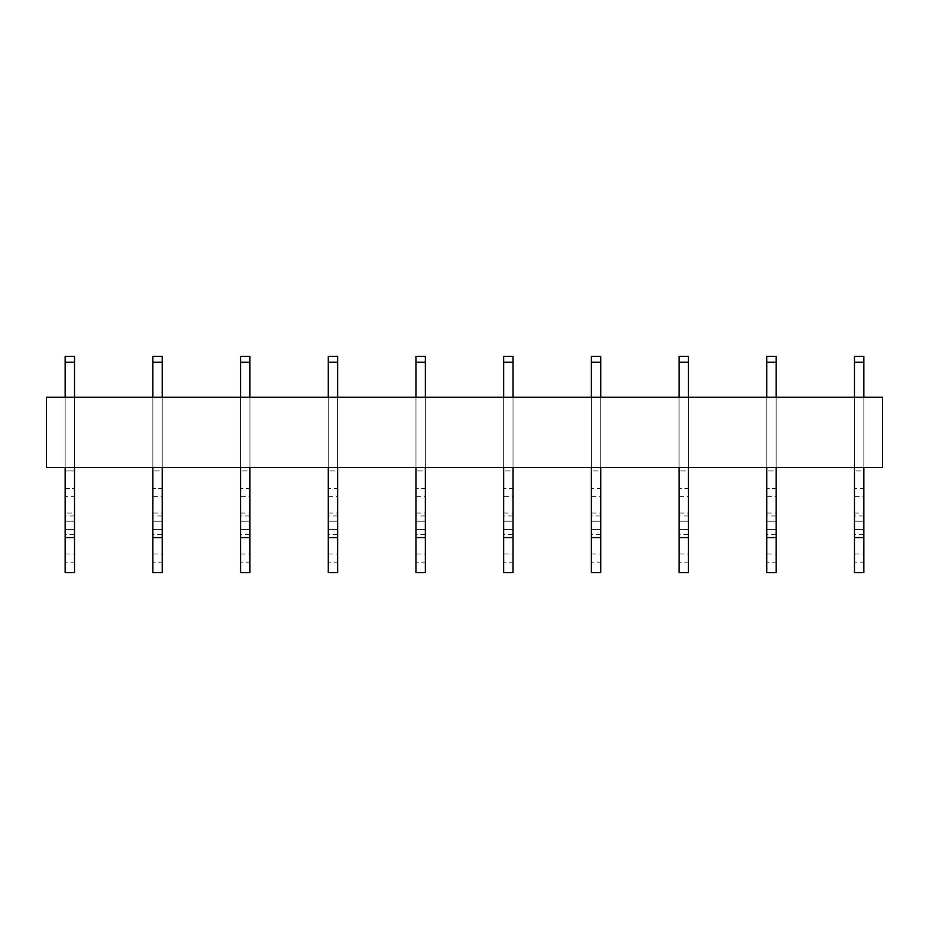 <?xml version="1.0" encoding="UTF-8"?>
<svg xmlns="http://www.w3.org/2000/svg" width="929" height="929" viewBox="0 0 929 929"><rect width="100%" height="100%" fill="white"/><g stroke="black" fill="none" stroke-linecap="round" stroke-linejoin="round"><path stroke-width="0.7" stroke-dasharray="4.64 3.48" d="M46.45 397.264L882.55 397.264L882.55 467.426L46.45 467.426L46.45 397.264M74.517 397.264L65.158 397.264L65.158 467.426L74.517 467.426L74.517 397.264L65.158 397.264L65.158 467.426L65.158 397.264L65.158 467.426L74.517 467.426L74.517 397.264L65.158 397.264L74.517 397.264L74.517 467.426L74.517 356.33L74.517 362.182L65.158 362.182L65.158 467.426L74.517 467.426L74.517 397.264L74.517 467.426L65.158 467.426L65.158 397.264M152.867 553.963L162.215 553.963L162.215 562.138L152.867 562.138L162.215 562.138L162.215 572.67L152.867 572.67L152.867 529.402L162.215 529.402L162.215 534.663L162.215 529.402L152.867 529.402L152.867 534.663L152.867 529.402L162.215 529.402L152.867 529.402L152.867 521.215L162.215 521.215L152.867 521.215L152.867 467.426L162.215 467.426L162.215 397.264L152.867 397.264L152.867 467.426L162.215 467.426L162.215 397.264L152.867 397.264L152.867 467.426L162.215 467.426L162.215 397.264L152.867 397.264L152.867 467.426L162.215 467.426L162.215 356.33L162.215 362.182L152.867 362.182L152.867 467.426L162.215 467.426L162.215 397.264L152.867 397.264L152.867 467.426L152.867 397.264M240.565 553.963L249.924 553.963L249.924 562.138L240.565 562.138L249.924 562.138L249.924 572.67L240.565 572.67L240.565 529.402L249.924 529.402L249.924 534.663L249.924 529.402L240.565 529.402L240.565 534.663L240.565 529.402L249.924 529.402L240.565 529.402L240.565 521.215L249.924 521.215L240.565 521.215L240.565 467.426L249.924 467.426L249.924 397.264L240.565 397.264L240.565 467.426L249.924 467.426L249.924 397.264L240.565 397.264L240.565 467.426L249.924 467.426L249.924 397.264L240.565 397.264L240.565 467.426L249.924 467.426L249.924 356.33L249.924 362.182L240.565 362.182L240.565 467.426L249.924 467.426L249.924 397.264L240.565 397.264L240.565 467.426L240.565 397.264M328.274 553.963L337.622 553.963L337.622 562.138L328.274 562.138L337.622 562.138L337.622 572.67L328.274 572.67L328.274 529.402L337.622 529.402L337.622 534.663L337.622 529.402L328.274 529.402L328.274 534.663L328.274 529.402L337.622 529.402L328.274 529.402L328.274 521.215L337.622 521.215L328.274 521.215L328.274 467.426L337.622 467.426L337.622 397.264L328.274 397.264L328.274 467.426L337.622 467.426L337.622 397.264L328.274 397.264L328.274 467.426L337.622 467.426L337.622 397.264L328.274 397.264L328.274 467.426L337.622 467.426L337.622 356.33L337.622 362.182L328.274 362.182L328.274 467.426L337.622 467.426L337.622 397.264L328.274 397.264L328.274 467.426L328.274 397.264M415.971 553.963L425.331 553.963L425.331 562.138L415.971 562.138L425.331 562.138L425.331 572.67L415.971 572.67L415.971 529.402L425.331 529.402L425.331 534.663L425.331 529.402L415.971 529.402L415.971 534.663L415.971 529.402L425.331 529.402L415.971 529.402L415.971 521.215L425.331 521.215L415.971 521.215L415.971 467.426L425.331 467.426L425.331 397.264L415.971 397.264L415.971 467.426L425.331 467.426L425.331 397.264L415.971 397.264L415.971 467.426L425.331 467.426L425.331 397.264L415.971 397.264L415.971 467.426L425.331 467.426L425.331 356.33L425.331 362.182L415.971 362.182L415.971 467.426L425.331 467.426L425.331 397.264L415.971 397.264L415.971 467.426L415.971 397.264M503.669 553.963L513.029 553.963L513.029 562.138L503.669 562.138L513.029 562.138L513.029 572.67L503.669 572.67L503.669 529.402L513.029 529.402L513.029 534.663L513.029 529.402L503.669 529.402L503.669 534.663L503.669 529.402L513.029 529.402L503.669 529.402L503.669 521.215L513.029 521.215L503.669 521.215L503.669 467.426L513.029 467.426L513.029 397.264L503.669 397.264L503.669 467.426L513.029 467.426L513.029 397.264L503.669 397.264L503.669 467.426L513.029 467.426L513.029 397.264L503.669 397.264L503.669 467.426L513.029 467.426L513.029 356.33L513.029 362.182L503.669 362.182L503.669 467.426L513.029 467.426L513.029 397.264L503.669 397.264L503.669 467.426L503.669 397.264M591.378 553.963L600.726 553.963L600.726 562.138L591.378 562.138L600.726 562.138L600.726 572.67L591.378 572.67L591.378 529.402L600.726 529.402L600.726 534.663L600.726 529.402L591.378 529.402L591.378 534.663L591.378 529.402L600.726 529.402L591.378 529.402L591.378 521.215L600.726 521.215L591.378 521.215L591.378 467.426L600.726 467.426L600.726 397.264L591.378 397.264L591.378 467.426L600.726 467.426L600.726 397.264L591.378 397.264L591.378 467.426L600.726 467.426L600.726 397.264L591.378 397.264L591.378 467.426L600.726 467.426L600.726 356.33L600.726 362.182L591.378 362.182L591.378 467.426L600.726 467.426L600.726 397.264L591.378 397.264L591.378 467.426L591.378 397.264M679.076 553.963L688.435 553.963L688.435 562.138L679.076 562.138L688.435 562.138L688.435 572.67L679.076 572.67L679.076 529.402L688.435 529.402L688.435 534.663L688.435 529.402L679.076 529.402L679.076 534.663L679.076 529.402L688.435 529.402L679.076 529.402L679.076 521.215L688.435 521.215L679.076 521.215L679.076 467.426L688.435 467.426L688.435 397.264L679.076 397.264L679.076 467.426L688.435 467.426L688.435 397.264L679.076 397.264L679.076 467.426L688.435 467.426L688.435 397.264L679.076 397.264L679.076 467.426L688.435 467.426L688.435 356.33L688.435 362.182L679.076 362.182L679.076 467.426L688.435 467.426L688.435 397.264L679.076 397.264L679.076 467.426L679.076 397.264M766.785 553.963L776.133 553.963L776.133 562.138L766.785 562.138L776.133 562.138L776.133 572.67L766.785 572.67L766.785 529.402L776.133 529.402L776.133 534.663L776.133 529.402L766.785 529.402L766.785 534.663L766.785 529.402L776.133 529.402L766.785 529.402L766.785 521.215L776.133 521.215L766.785 521.215L766.785 467.426L776.133 467.426L776.133 397.264L766.785 397.264L766.785 467.426L776.133 467.426L776.133 397.264L766.785 397.264L766.785 467.426L776.133 467.426L776.133 397.264L766.785 397.264L766.785 467.426L776.133 467.426L776.133 356.33L776.133 362.182L766.785 362.182L766.785 467.426L776.133 467.426L776.133 397.264L766.785 397.264L766.785 467.426L766.785 397.264M854.483 553.963L863.842 553.963L863.842 562.138L854.483 562.138L863.842 562.138L863.842 572.67L854.483 572.67L854.483 529.402L863.842 529.402L863.842 534.663L863.842 529.402L854.483 529.402L854.483 534.663L854.483 529.402L863.842 529.402L854.483 529.402L854.483 521.215L863.842 521.215L854.483 521.215L854.483 467.426L863.842 467.426L863.842 397.264L854.483 397.264L854.483 467.426L863.842 467.426L863.842 397.264L854.483 397.264L854.483 467.426L863.842 467.426L863.842 397.264L854.483 397.264L854.483 467.426L863.842 467.426L863.842 356.33L863.842 362.182L854.483 362.182L854.483 467.426L863.842 467.426L863.842 397.264L854.483 397.264L854.483 467.426L854.483 397.264M74.517 467.426L65.158 467.426L74.517 467.426L65.158 467.426L74.517 467.426L74.517 470.933L65.158 470.933L65.158 467.426L74.517 467.426L65.158 467.426L65.158 356.33L65.158 362.182L74.517 362.182L65.158 362.182L65.158 356.33M65.158 470.933L74.517 470.933L74.517 488.468L65.158 488.468L65.158 470.933M65.158 488.468L74.517 488.468L74.517 496.655L65.158 496.655L65.158 488.468M65.158 553.963L74.517 553.963L74.517 562.138L65.158 562.138L74.517 562.138L74.517 572.67L65.158 572.67L65.158 529.402L74.517 529.402L74.517 534.663L74.517 529.402L65.158 529.402L65.158 534.663L65.158 529.402L74.517 529.402L65.158 529.402L65.158 521.215L74.517 521.215L65.158 521.215L65.158 513.029L74.517 513.029L74.517 496.655M65.158 513.029L65.158 496.655M65.158 537.589L74.517 537.589L74.517 515.955L74.517 521.215L65.158 521.215L74.517 521.215L74.517 513.029M74.517 553.963L74.517 537.589M74.517 356.33L74.517 362.182M65.158 467.426L65.158 362.182M162.215 397.264L162.215 467.426L152.867 467.426L162.215 467.426L152.867 467.426L162.215 467.426L162.215 470.933L152.867 470.933L162.215 470.933L162.215 488.468L152.867 488.468L162.215 488.468L162.215 496.655L152.867 496.655M152.867 513.029L162.215 513.029L162.215 496.655M152.867 537.589L162.215 537.589L162.215 515.955L162.215 521.215L152.867 521.215L162.215 521.215L162.215 513.029M162.215 553.963L162.215 537.589M152.867 356.33L152.867 362.182L152.867 356.33L152.867 362.182L162.215 362.182L152.867 362.182L152.867 467.426L162.215 467.426M162.215 356.33L162.215 362.182M152.867 467.426L152.867 362.182M249.924 397.264L249.924 467.426L240.565 467.426L249.924 467.426L240.565 467.426L249.924 467.426L249.924 470.933L240.565 470.933L249.924 470.933L249.924 488.468L240.565 488.468L249.924 488.468L249.924 496.655L240.565 496.655M240.565 513.029L249.924 513.029L249.924 496.655M240.565 537.589L249.924 537.589L249.924 515.955L249.924 521.215L240.565 521.215L249.924 521.215L249.924 513.029M249.924 553.963L249.924 537.589M240.565 356.33L240.565 362.182L240.565 356.33L240.565 362.182L249.924 362.182L240.565 362.182L240.565 467.426L249.924 467.426M249.924 356.33L249.924 362.182M240.565 467.426L240.565 362.182M337.622 397.264L337.622 467.426L328.274 467.426L337.622 467.426L328.274 467.426L337.622 467.426L337.622 470.933L328.274 470.933L337.622 470.933L337.622 488.468L328.274 488.468L337.622 488.468L337.622 496.655L328.274 496.655M328.274 513.029L337.622 513.029L337.622 496.655M328.274 537.589L337.622 537.589L337.622 515.955L337.622 521.215L328.274 521.215L337.622 521.215L337.622 513.029M337.622 553.963L337.622 537.589M328.274 356.33L328.274 362.182L328.274 356.33L328.274 362.182L337.622 362.182L328.274 362.182L328.274 467.426L337.622 467.426M337.622 356.33L337.622 362.182M328.274 467.426L328.274 362.182M425.331 397.264L425.331 467.426L415.971 467.426L425.331 467.426L415.971 467.426L425.331 467.426L425.331 470.933L415.971 470.933L425.331 470.933L425.331 488.468L415.971 488.468L425.331 488.468L425.331 496.655L415.971 496.655M415.971 513.029L425.331 513.029L425.331 496.655M415.971 537.589L425.331 537.589L425.331 515.955L425.331 521.215L415.971 521.215L425.331 521.215L425.331 513.029M425.331 553.963L425.331 537.589M415.971 356.33L415.971 362.182L415.971 356.33L415.971 362.182L425.331 362.182L415.971 362.182L415.971 467.426L425.331 467.426M425.331 356.33L425.331 362.182M415.971 467.426L415.971 362.182M513.029 397.264L513.029 467.426L503.669 467.426L513.029 467.426L503.669 467.426L513.029 467.426L513.029 470.933L503.669 470.933L513.029 470.933L513.029 488.468L503.669 488.468L513.029 488.468L513.029 496.655L503.669 496.655M503.669 513.029L513.029 513.029L513.029 496.655M503.669 537.589L513.029 537.589L513.029 515.955L513.029 521.215L503.669 521.215L513.029 521.215L513.029 513.029M513.029 553.963L513.029 537.589M503.669 356.33L503.669 362.182L503.669 356.33L503.669 362.182L513.029 362.182L503.669 362.182L503.669 467.426L513.029 467.426M513.029 356.33L513.029 362.182M503.669 467.426L503.669 362.182M600.726 397.264L600.726 467.426L591.378 467.426L600.726 467.426L591.378 467.426L600.726 467.426L600.726 470.933L591.378 470.933L600.726 470.933L600.726 488.468L591.378 488.468L600.726 488.468L600.726 496.655L591.378 496.655M591.378 513.029L600.726 513.029L600.726 496.655M591.378 537.589L600.726 537.589L600.726 515.955L600.726 521.215L591.378 521.215L600.726 521.215L600.726 513.029M600.726 553.963L600.726 537.589M591.378 356.33L591.378 362.182L591.378 356.33L591.378 362.182L600.726 362.182L591.378 362.182L591.378 467.426L600.726 467.426M600.726 356.33L600.726 362.182M591.378 467.426L591.378 362.182M688.435 397.264L688.435 467.426L679.076 467.426L688.435 467.426L679.076 467.426L688.435 467.426L688.435 470.933L679.076 470.933L688.435 470.933L688.435 488.468L679.076 488.468L688.435 488.468L688.435 496.655L679.076 496.655M679.076 513.029L688.435 513.029L688.435 496.655M679.076 537.589L688.435 537.589L688.435 515.955L688.435 521.215L679.076 521.215L688.435 521.215L688.435 513.029M688.435 553.963L688.435 537.589M679.076 356.33L679.076 362.182L679.076 356.33L679.076 362.182L688.435 362.182L679.076 362.182L679.076 467.426L688.435 467.426M688.435 356.33L688.435 362.182M679.076 467.426L679.076 362.182M776.133 397.264L776.133 467.426L766.785 467.426L776.133 467.426L766.785 467.426L776.133 467.426L776.133 470.933L766.785 470.933L776.133 470.933L776.133 488.468L766.785 488.468L776.133 488.468L776.133 496.655L766.785 496.655M766.785 513.029L776.133 513.029L776.133 496.655M766.785 537.589L776.133 537.589L776.133 515.955L776.133 521.215L766.785 521.215L776.133 521.215L776.133 513.029M776.133 553.963L776.133 537.589M766.785 356.33L766.785 362.182L766.785 356.33L766.785 362.182L776.133 362.182L766.785 362.182L766.785 467.426L776.133 467.426M776.133 356.33L776.133 362.182M766.785 467.426L766.785 362.182M863.842 397.264L863.842 467.426L854.483 467.426L863.842 467.426L854.483 467.426L863.842 467.426L863.842 470.933L854.483 470.933L863.842 470.933L863.842 488.468L854.483 488.468L863.842 488.468L863.842 496.655L854.483 496.655M854.483 513.029L863.842 513.029L863.842 496.655M854.483 537.589L863.842 537.589L863.842 515.955L863.842 521.215L854.483 521.215L863.842 521.215L863.842 513.029M863.842 553.963L863.842 537.589M854.483 356.33L854.483 362.182L854.483 356.33L854.483 362.182L863.842 362.182L854.483 362.182L854.483 467.426L863.842 467.426M863.842 356.33L863.842 362.182M854.483 467.426L854.483 362.182M74.517 515.955L65.158 515.955M74.517 534.663L65.158 534.663M162.215 515.955L152.867 515.955M162.215 529.402L152.867 529.402M162.215 534.663L152.867 534.663M249.924 515.955L240.565 515.955M249.924 534.663L240.565 534.663M337.622 515.955L328.274 515.955M337.622 534.663L328.274 534.663M425.331 515.955L415.971 515.955M425.331 534.663L415.971 534.663M513.029 515.955L503.669 515.955M513.029 534.663L503.669 534.663M600.726 515.955L591.378 515.955M600.726 529.402L591.378 529.402M600.726 534.663L591.378 534.663M688.435 515.955L679.076 515.955M688.435 529.402L679.076 529.402M688.435 534.663L679.076 534.663M776.133 515.955L766.785 515.955M776.133 529.402L766.785 529.402M776.133 534.663L766.785 534.663M863.842 515.955L854.483 515.955M863.842 534.663L854.483 534.663"/><path stroke-width="1.39" d="M46.45 397.264L882.55 397.264L882.55 467.426L46.45 467.426L46.45 397.264M65.158 572.67L74.517 572.67L74.517 537.589L65.158 537.589L65.158 572.67M74.517 467.426L74.517 537.589M65.158 467.426L65.158 537.589M65.158 397.264L65.158 362.182L74.517 362.182L74.517 397.264M74.517 362.182L74.517 356.33L65.158 356.33L65.158 362.182M152.867 572.67L162.215 572.67L162.215 537.589L152.867 537.589L152.867 572.67M162.215 467.426L162.215 537.589M152.867 467.426L152.867 537.589M152.867 397.264L152.867 362.182L162.215 362.182L162.215 397.264M162.215 362.182L162.215 356.33L152.867 356.33L152.867 362.182M240.565 572.67L249.924 572.67L249.924 537.589L240.565 537.589L240.565 572.67M249.924 467.426L249.924 537.589M240.565 467.426L240.565 537.589M240.565 397.264L240.565 362.182L249.924 362.182L249.924 397.264M249.924 362.182L249.924 356.33L240.565 356.33L240.565 362.182M328.274 572.67L337.622 572.67L337.622 537.589L328.274 537.589L328.274 572.67M337.622 467.426L337.622 537.589M328.274 467.426L328.274 537.589M328.274 397.264L328.274 362.182L337.622 362.182L337.622 397.264M337.622 362.182L337.622 356.33L328.274 356.33L328.274 362.182M415.971 572.67L425.331 572.67L425.331 537.589L415.971 537.589L415.971 572.67M425.331 467.426L425.331 537.589M415.971 467.426L415.971 537.589M415.971 397.264L415.971 362.182L425.331 362.182L425.331 397.264M425.331 362.182L425.331 356.33L415.971 356.33L415.971 362.182M503.669 572.67L513.029 572.67L513.029 537.589L503.669 537.589L503.669 572.67M513.029 467.426L513.029 537.589M503.669 467.426L503.669 537.589M503.669 397.264L503.669 362.182L513.029 362.182L513.029 397.264M513.029 362.182L513.029 356.33L503.669 356.33L503.669 362.182M591.378 572.67L600.726 572.67L600.726 537.589L591.378 537.589L591.378 572.67M600.726 467.426L600.726 537.589M591.378 467.426L591.378 537.589M591.378 397.264L591.378 362.182L600.726 362.182L600.726 397.264M600.726 362.182L600.726 356.33L591.378 356.33L591.378 362.182M679.076 572.67L688.435 572.67L688.435 537.589L679.076 537.589L679.076 572.67M688.435 467.426L688.435 537.589M679.076 467.426L679.076 537.589M679.076 397.264L679.076 362.182L688.435 362.182L688.435 397.264M688.435 362.182L688.435 356.33L679.076 356.33L679.076 362.182M766.785 572.67L776.133 572.67L776.133 537.589L766.785 537.589L766.785 572.67M776.133 467.426L776.133 537.589M766.785 467.426L766.785 537.589M766.785 397.264L766.785 362.182L776.133 362.182L776.133 397.264M776.133 362.182L776.133 356.33L766.785 356.33L766.785 362.182M854.483 572.67L863.842 572.67L863.842 537.589L854.483 537.589L854.483 572.67M863.842 467.426L863.842 537.589M854.483 467.426L854.483 537.589M854.483 397.264L854.483 362.182L863.842 362.182L863.842 397.264M863.842 362.182L863.842 356.33L854.483 356.33L854.483 362.182M74.517 356.33L65.158 356.33M162.215 356.33L152.867 356.33M249.924 356.33L240.565 356.33M337.622 356.33L328.274 356.33M425.331 356.33L415.971 356.33M513.029 356.33L503.669 356.33M600.726 356.33L591.378 356.33M688.435 356.33L679.076 356.33M776.133 356.33L766.785 356.33M863.842 356.33L854.483 356.33"/></g></svg>
